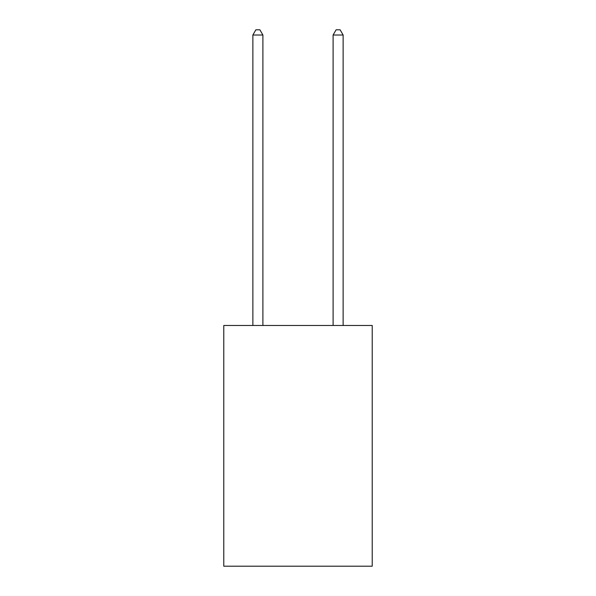 <?xml version="1.0" encoding="UTF-8"?>
<svg xmlns="http://www.w3.org/2000/svg" width="596" height="596" viewBox="0 0 596 596"><rect width="100%" height="100%" fill="white"/><g stroke="black" fill="none" stroke-linecap="round" stroke-linejoin="round"><path stroke-width="0.89" d="M372.224 325.483L372.224 566.2L223.776 566.2L223.776 325.483L372.224 325.483M262.896 325.483L262.896 35.015L252.868 35.015L252.868 325.483M252.868 35.015L255.878 29.8L259.886 29.8L262.896 35.015M343.132 325.483L343.132 35.015L333.104 35.015L333.104 325.483M333.104 35.015L336.114 29.8L340.122 29.8L343.132 35.015"/></g></svg>
